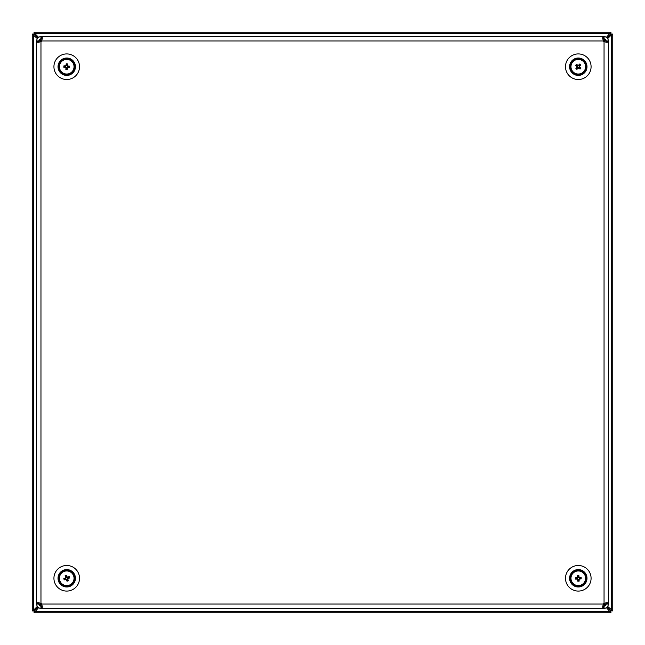 <?xml version="1.0" encoding="UTF-8"?>
<svg xmlns="http://www.w3.org/2000/svg" width="645" height="645" viewBox="0 0 645 645"><rect width="100%" height="100%" fill="white"/><g stroke="black" fill="none" stroke-linecap="round" stroke-linejoin="round"><path stroke-width="0.97" d="M74.997 64A8.708 8.708 0 0 0 64.008 58.445A8.708 8.708 0 0 0 58.453 69.434A8.708 8.708 0 0 0 69.442 74.989A8.708 8.708 0 0 0 74.997 64M59.138 69.209A7.982 7.982 0 0 0 69.217 74.304A7.982 7.982 0 0 0 74.304 64.226A7.982 7.982 0 0 0 64.234 59.13A7.982 7.982 0 0 0 59.138 69.209M579.597 66.798L578.517 65.266L579.653 64.049L580.669 64.984L578.597 67.91A1.234 1.234 0 0 0 578.315 65.484A1.234 1.234 0 0 0 577.057 66.693L576.985 66.637M578.372 65.411L576.84 66.491A1.467 1.467 0 0 0 576.92 67.249L577.985 65.524M577.017 66.387L577.243 65.975L577.017 66.387M576.92 67.249L575.904 68.451L576.92 69.386L578.065 68.168A1.467 1.467 0 0 0 578.823 68.088L577.098 67.024A1.234 1.234 0 0 0 578.267 67.951L578.21 68.023M572.309 61.993A7.619 7.619 0 0 0 573.566 72.7A7.619 7.619 0 0 0 584.265 71.442A7.619 7.619 0 0 0 583.015 60.735A7.619 7.619 0 0 0 572.309 61.993M573.752 72.458A7.313 7.313 0 0 0 584.031 71.248A7.313 7.313 0 0 0 582.822 60.977A7.313 7.313 0 0 0 572.55 62.186A7.313 7.313 0 0 0 573.752 72.458M576.84 66.491L575.622 65.355L576.557 64.331L579.484 66.411M577.767 65.363L577.759 65.347A1.467 1.467 0 0 1 578.517 65.266M575.622 65.355L577.581 65.209M579.653 64.049L579.645 66.193A1.467 1.467 0 0 1 579.742 66.943L580.96 68.08L580.016 69.104L578.815 68.072M578.992 68.225L580.96 68.08M577.96 67.991L577.549 67.765L577.96 67.991M578.597 67.91A1.234 1.234 0 0 1 578.267 67.951L579.742 66.943M578.621 65.443L579.033 65.669L578.621 65.443M579.557 67.048L579.339 67.459L579.557 67.048M576.783 67.427L576.92 69.386M577.098 67.024A1.234 1.234 0 0 1 577.057 66.693L578.065 68.168M42.304 605.994L40.966 606.219L38.789 604.043L36.612 604.043L38.789 603.656L36.612 603.317L38.789 603.317L39.014 602.704M608.404 585.176L608.404 596.061M602.712 605.994L604.051 606.219L606.227 603.656L608.404 603.656L606.227 603.656L605.994 602.704M38.789 604.043L38.789 603.317M606.227 604.043L608.404 604.043L608.404 41.683L606.227 41.683L605.994 42.296M40.966 606.219L40.966 608.396C38.345 608.114 36.894 606.663 36.612 604.043M604.051 606.219L604.051 608.396C606.671 608.114 608.122 606.663 608.404 604.043M603.325 606.219L603.325 608.396L604.051 608.396M41.691 606.219L41.691 608.396L603.325 608.396L602.599 607.122L603.325 604.043A3.628 3.628 0 0 1 604.051 603.317L604.051 41.683A3.628 3.628 0 0 1 603.325 40.957L602.599 37.878L603.325 36.604L40.966 36.604C38.345 36.886 36.894 38.337 36.612 40.957L38.789 41.345L36.612 41.345L36.612 603.317L37.886 602.591L40.966 603.317A3.628 3.628 0 0 1 41.691 604.043L42.417 607.122L41.691 608.396L40.966 608.396M602.712 39.006L604.051 38.781L606.227 40.957L608.404 40.957L606.227 41.345L608.404 41.345L607.13 42.409L604.051 41.683M606.227 40.957L606.227 41.683M42.304 39.006L40.966 38.781L38.789 40.957L36.612 40.957M38.789 40.957L39.014 42.296M604.051 38.781L604.051 36.604C606.671 36.886 608.122 38.337 608.404 40.957M40.966 38.781L40.966 36.604M41.691 38.781L41.691 36.604L42.417 37.878L41.691 40.957A3.628 3.628 0 0 1 40.966 41.683L40.966 603.317M603.325 38.781L603.325 36.604L604.051 36.604M40.966 41.683L37.886 42.409L36.612 41.683L38.789 41.683M604.051 603.317L607.13 602.591L608.404 603.317L606.227 603.317M65.637 577.557L65.798 579.42L64.202 579.895L63.791 578.573L67.064 577.098A1.234 1.234 0 0 0 66.08 579.339A1.234 1.234 0 0 0 67.781 578.928L67.814 579.008M65.992 579.371L67.862 579.21A1.467 1.467 0 0 0 68.177 578.517L66.387 579.468M69.507 585.378A7.619 7.619 0 0 0 73.812 575.501A7.619 7.619 0 0 0 63.936 571.188A7.619 7.619 0 0 0 59.63 581.064A7.619 7.619 0 0 0 69.507 585.378M73.53 575.606A7.313 7.313 0 0 0 64.049 571.47A7.313 7.313 0 0 0 59.912 580.96A7.313 7.313 0 0 0 69.394 585.096A7.313 7.313 0 0 0 73.53 575.606M67.91 578.621A1.234 1.234 0 0 0 67.362 577.227L65.58 577.356L65.113 575.759L66.427 575.356L67.91 578.621A1.234 1.234 0 0 1 67.781 578.928L67.652 577.146L69.249 576.67L69.652 577.993L68.16 578.517M67.862 579.21L68.338 580.806L67.016 581.21L65.532 577.944M66.491 579.718L66.491 579.734A1.467 1.467 0 0 1 65.798 579.42M68.338 580.806L66.572 579.944M65.58 577.356A1.467 1.467 0 0 0 65.274 578.049M66.959 576.848L66.959 576.848A1.467 1.467 0 0 1 67.652 577.146M66.87 576.622L65.113 575.759M64.202 579.895L65.064 578.13M68.386 578.436L69.249 576.67M606.413 607.695L610.936 612.75L610.936 610.936L609.122 609.122L610.936 610.936L610.404 610.404L612.75 610.936L607.695 606.413M37.313 606.405L33.314 610.404L34.596 610.404L34.064 610.936L37.886 607.114L34.596 610.404L34.596 611.686L610.404 611.686L610.404 610.404L607.122 607.122L610.404 610.404L611.686 610.404L611.686 34.596L612.75 34.064L610.936 34.064L610.936 32.25L606.413 37.305M606.09 604.808L604.429 603.148M605.582 605.582L603.656 603.656L605.582 605.582M604.429 41.852L606.09 40.192M607.695 38.587L611.686 34.596L610.404 34.596L610.936 34.064L610.404 34.596L610.404 33.314L34.596 33.314L34.064 32.25L34.064 34.064L32.25 34.064L37.313 38.595M603.656 41.345L605.582 39.418L603.656 41.345M607.122 37.878L610.404 34.596L607.122 37.878M612.75 610.936L612.75 34.064M609.122 35.878L610.936 34.064L609.122 35.878M604.8 38.918L603.156 40.562M41.861 40.579L40.2 38.918M38.587 37.305L34.596 33.314L34.596 34.596L34.064 34.064L34.596 34.596L33.314 34.596L33.314 610.404L32.25 610.936L34.064 610.936L34.064 612.75L38.587 607.695M41.353 41.353L39.426 39.418L41.353 41.353M37.886 37.886L34.596 34.596L37.886 37.886M610.936 32.25L34.064 32.25M35.878 35.878L34.064 34.064L35.878 35.878M38.918 40.208L40.571 41.852M40.571 603.148L38.918 604.792M41.353 603.647L39.418 605.574L41.353 603.647M32.25 34.064L32.25 610.936L32.25 34.064M35.878 609.122L34.064 610.936L35.878 609.122M40.2 606.082L41.861 604.421M603.156 604.438L604.8 606.082M34.064 612.75L610.936 612.75L34.064 612.75M586.902 579.573A8.708 8.708 0 0 0 579.581 569.672A8.708 8.708 0 0 0 569.68 576.993A8.708 8.708 0 0 0 576.993 586.894A8.708 8.708 0 0 0 586.902 579.573M570.398 577.098A7.982 7.982 0 0 0 577.106 586.176A7.982 7.982 0 0 0 586.184 579.468A7.982 7.982 0 0 0 579.476 570.39A7.982 7.982 0 0 0 570.398 577.098M586.902 68.007A8.708 8.708 0 0 0 579.581 58.106A8.708 8.708 0 0 0 569.68 65.427A8.708 8.708 0 0 0 576.993 75.328A8.708 8.708 0 0 0 586.902 68.007M570.398 65.532A7.982 7.982 0 0 0 577.106 74.61A7.982 7.982 0 0 0 586.184 67.902A7.982 7.982 0 0 0 579.476 58.824A7.982 7.982 0 0 0 570.398 65.532M579.299 577.444L577.452 577.073L577.452 575.404L578.831 575.388L579.339 578.936A1.234 1.234 0 0 0 577.46 577.372A1.234 1.234 0 0 0 577.38 579.113L577.283 579.121M577.452 577.275L577.082 579.113A1.467 1.467 0 0 0 577.662 579.613L577.243 577.63M577.138 578.912L577.017 578.468L577.138 578.912M570.704 578.96A7.619 7.619 0 0 0 578.968 585.87A7.619 7.619 0 0 0 585.878 577.606A7.619 7.619 0 0 0 577.614 570.696A7.619 7.619 0 0 0 570.704 578.96M578.944 585.571A7.313 7.313 0 0 0 585.579 577.63A7.313 7.313 0 0 0 577.638 570.994A7.313 7.313 0 0 0 571.002 578.936A7.313 7.313 0 0 0 578.944 585.571M577.63 579.331A1.234 1.234 0 0 0 579.121 579.194L579.5 577.452L581.161 577.444L581.185 578.823L577.63 579.331A1.234 1.234 0 0 1 577.38 579.113L579.121 579.492L579.129 581.161L577.751 581.177L577.662 579.597M577.082 579.113L575.413 579.121L575.396 577.743L578.944 577.235M577.452 577.073A1.467 1.467 0 0 0 576.961 577.654M575.413 579.121L576.743 577.67M578.912 576.969L578.912 576.969A1.467 1.467 0 0 1 579.5 577.452M581.161 577.444L579.597 578.912A1.467 1.467 0 0 1 579.121 579.492M578.92 579.436L578.476 579.557L578.92 579.436M577.662 577.13L578.105 577.009L577.662 577.13M577.452 575.404L578.904 576.735M579.444 577.654L579.565 578.097L579.444 577.654M577.678 579.831L579.129 581.161M75.336 579.573A8.708 8.708 0 0 0 68.015 569.672A8.708 8.708 0 0 0 58.114 576.993A8.708 8.708 0 0 0 65.427 586.894A8.708 8.708 0 0 0 75.336 579.573M58.832 577.098A7.982 7.982 0 0 0 65.54 586.176A7.982 7.982 0 0 0 74.618 579.468A7.982 7.982 0 0 0 67.91 570.39A7.982 7.982 0 0 0 58.832 577.098M67.822 66L66.032 65.419L66.217 63.766L67.588 63.903L67.685 67.491A1.234 1.234 0 0 0 66 65.717A1.234 1.234 0 0 0 65.725 67.443L65.629 67.435M66 65.621L65.427 67.411A1.467 1.467 0 0 0 65.951 67.967L65.758 65.943M65.508 67.217L65.435 66.757L65.508 67.217M59.106 66.532A7.619 7.619 0 0 0 66.54 74.336A7.619 7.619 0 0 0 74.344 66.903A7.619 7.619 0 0 0 66.911 59.098A7.619 7.619 0 0 0 59.106 66.532M66.548 74.03A7.313 7.313 0 0 0 74.038 66.895A7.313 7.313 0 0 0 66.903 59.405A7.313 7.313 0 0 0 59.413 66.54A7.313 7.313 0 0 0 66.548 74.03M66.653 69.62L65.855 69.531L65.951 67.967L67.233 69.668L66.653 69.62M65.427 67.411L63.774 67.225L63.911 65.846L67.491 65.75M66.032 65.419A1.467 1.467 0 0 0 65.476 65.943M63.774 67.225L65.25 65.935M66.217 63.766L67.491 65.484A1.467 1.467 0 0 1 68.015 66.024L69.676 66.209L69.539 67.588L65.951 67.685A1.234 1.234 0 0 0 67.451 67.717L67.443 67.814M69.676 66.209L67.967 67.491A1.467 1.467 0 0 1 67.419 68.015L67.233 69.668M67.217 67.935L66.766 67.999L67.217 67.935M67.685 67.491A1.234 1.234 0 0 1 67.451 67.717L68.015 66.024M66.225 65.5L66.685 65.435L66.225 65.5M67.943 66.217L68.007 66.677L67.943 66.217M65.951 67.685A1.234 1.234 0 0 1 65.725 67.443L67.419 68.015M66.725 79.512A12.795 12.795 0 0 1 53.93 66.717A12.795 12.795 0 0 1 66.725 53.922A12.795 12.795 0 0 1 79.52 66.717A12.795 12.795 0 0 1 66.725 79.512M578.291 53.922A12.795 12.795 0 0 0 565.496 66.717A12.795 12.795 0 0 0 578.291 79.512A12.795 12.795 0 0 0 591.086 66.717A12.795 12.795 0 0 0 578.291 53.922M66.725 591.078A12.795 12.795 0 0 1 53.93 578.283A12.795 12.795 0 0 1 66.725 565.488A12.795 12.795 0 0 1 79.52 578.283A12.795 12.795 0 0 1 66.725 591.078M578.291 565.488A12.795 12.795 0 0 0 565.496 578.283A12.795 12.795 0 0 0 578.291 591.078A12.795 12.795 0 0 0 591.086 578.283A12.795 12.795 0 0 0 578.291 565.488M41.691 604.043L603.325 604.043M603.325 40.957L41.691 40.957M579.524 68.185L578.331 68.064M577.049 65.25L578.251 65.371M579.758 65.484L579.629 66.677M576.815 67.951L576.944 66.757M66.395 576.388L67.37 577.106M67.048 580.178L66.08 579.46M64.831 578.613L65.548 577.638M68.62 577.952L67.902 578.928M580.202 578.5L579.242 579.234M576.38 578.065L577.34 577.331M578.509 576.372L579.242 577.331M578.073 580.194L577.34 579.234M68.596 67.153L67.564 67.765M64.855 66.282L65.887 65.669M67.161 64.847L67.773 65.879M66.29 68.588L65.669 67.556"/></g></svg>
